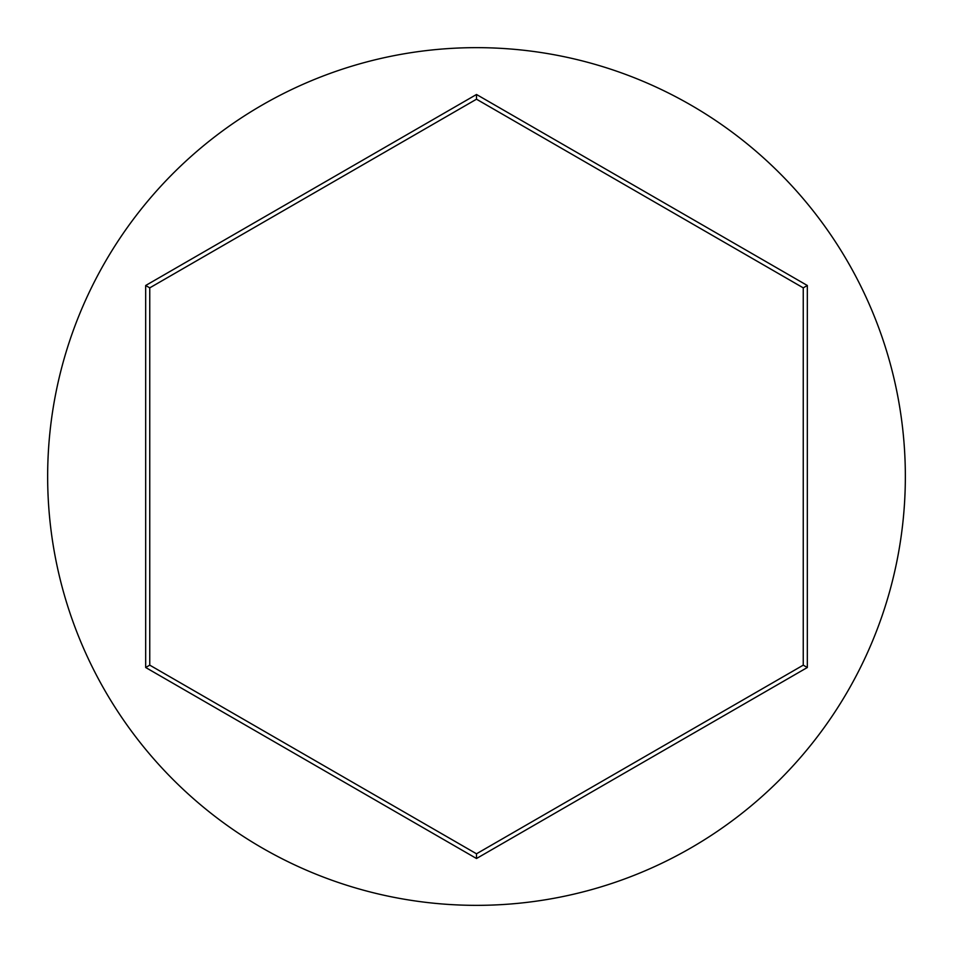 <?xml version="1.0" encoding="UTF-8"?>
<svg xmlns="http://www.w3.org/2000/svg" width="953" height="953" viewBox="0 0 953 953"><rect width="100%" height="100%" fill="white"/><g stroke="black" fill="none" stroke-linecap="round" stroke-linejoin="round"><path stroke-width="1.43" d="M905.35 476.5A428.85 428.85 0 0 0 476.5 47.65A428.85 428.85 0 0 0 47.65 476.5A428.85 428.85 0 0 0 476.5 905.35A428.85 428.85 0 0 0 905.35 476.5M145.678 667.505L145.678 285.495L476.5 94.49L807.322 285.495L807.322 667.505L476.5 858.51L145.678 667.505L149.752 665.146L476.5 853.793L803.248 665.146L803.248 287.854L476.5 99.207L149.752 287.854L149.752 665.146M476.5 858.51L476.5 853.793M803.248 665.146L807.322 667.505M803.248 287.854L807.322 285.495M476.5 99.207L476.5 94.49M145.678 285.495L149.752 287.854"/></g></svg>
